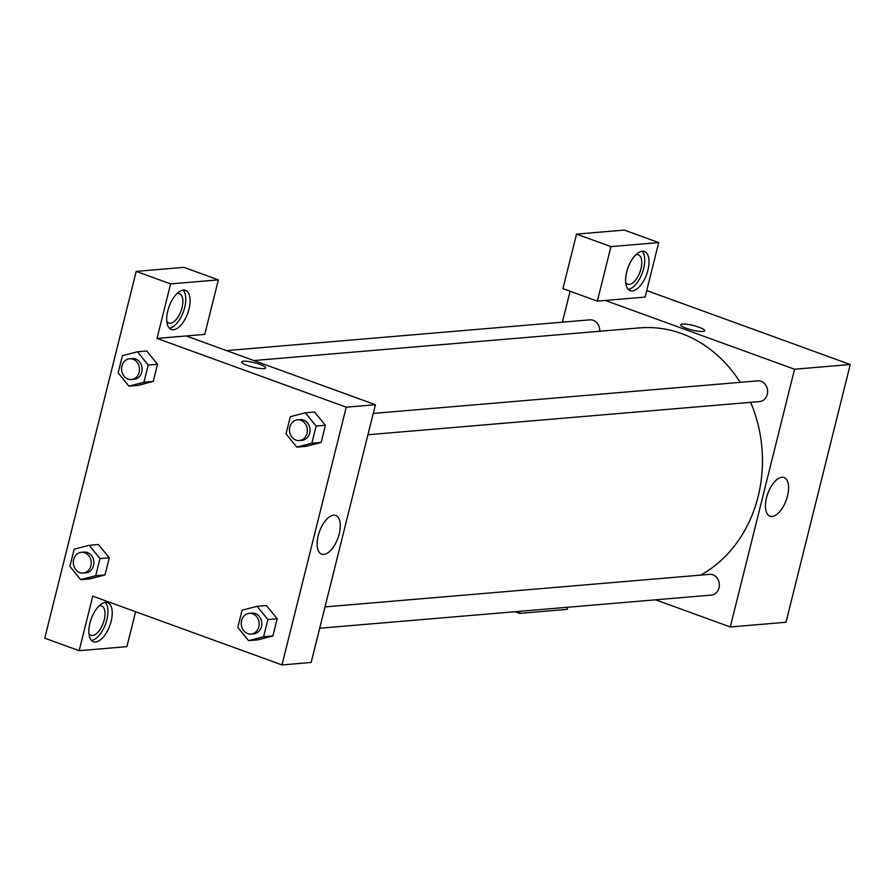 <?xml version="1.0" encoding="UTF-8"?>
<svg xmlns="http://www.w3.org/2000/svg" width="895" height="895" viewBox="0 0 895 895"><rect width="100%" height="100%" fill="white"/><g stroke="black" fill="none" stroke-linecap="round" stroke-linejoin="round"><path stroke-width="1.34" d="M646.727 290.562L850.25 364.511L785.989 622.249L730.286 626.97L655.543 599.818M520.029 611.285L519.503 613.399L567.24 609.361L567.777 607.246M519.503 613.399L514.871 611.721M772.116 516.471A20.574 9.789 -70 0 1 769.98 516.202A20.574 9.789 -70 0 1 767.809 493.525A20.574 9.789 -70 0 1 784.031 477.527A20.574 9.789 -70 0 1 786.906 498.101A20.574 9.789 -70 0 1 772.116 516.471M605.311 300.463L645.105 297.095L658.698 242.579L610.949 246.617L597.357 301.145L605.311 300.463L794.547 369.232L850.25 364.511M794.547 369.232L730.286 626.97M704.656 330.747A12.351 2.338 14 0 0 696.209 326.317A12.351 2.338 14 0 0 682.46 324.046A12.351 2.338 -166 0 1 696.221 326.306A12.351 2.338 -166 0 1 704.656 330.747A12.351 2.338 -166 0 1 692.103 330.02A12.351 2.338 -166 0 1 680.681 324.762A12.351 2.338 -166 0 1 682.46 324.046A12.351 2.338 14 0 0 680.681 324.773M647.924 270.178A20.809 9.901 -70 0 1 630.203 290.629A20.809 9.901 -70 0 1 628.01 267.695A20.809 9.901 -70 0 1 644.411 251.517A20.809 9.901 -70 0 1 647.924 270.178M628.245 289.32A20.809 9.901 110 0 0 643.617 268.612A20.809 9.901 110 0 0 642.073 251.26M635.797 254.806A15.607 7.417 -70 0 1 636.714 254.639A15.607 7.417 -70 0 1 638.336 254.84A15.607 7.417 -70 0 1 640.518 270.447A15.607 7.417 -70 0 1 629.297 284.375A15.607 7.417 -70 0 1 627.675 284.174A15.607 7.417 -70 0 1 625.717 282.574M658.698 242.579L624.285 230.071L576.537 234.121L562.944 288.637L597.357 301.145M610.949 246.617L576.537 234.121M562.373 322.178L570.093 291.233M599.695 331.262A10.404 8.939 -94.8 0 0 593.24 320.298A10.404 8.939 -94.8 0 0 589.883 319.839L226.524 350.605M319.694 628.245L711.301 595.097A10.404 8.939 -94.8 0 0 719.334 585.934A10.404 8.939 -94.8 0 0 712.89 574.814A10.404 8.939 -94.8 0 0 709.545 574.355L325.008 606.911M367.934 434.746L759.542 401.586A10.404 8.939 -94.8 0 0 767.586 392.424A10.404 8.939 -94.8 0 0 761.142 381.304A10.404 8.939 -94.8 0 0 757.785 380.856L373.26 413.412M740.176 382.344A130.043 111.73 -94.8 0 0 681.487 333.555A130.043 111.73 -94.8 0 0 639.623 327.883L253.867 360.54M700.651 575.116A130.043 111.73 -94.8 0 0 750.648 402.336M186.194 335.949L375.419 404.719L311.158 662.457L281.981 664.929L92.744 596.159L79.152 650.687L44.75 638.18L136.197 271.398L183.945 267.359L218.358 279.855L170.609 283.905L157.017 338.422L204.765 334.383L218.358 279.855M99.032 605.926A15.607 7.417 -70 0 1 99.949 605.758A15.607 7.417 -70 0 1 101.571 605.96A15.607 7.417 -70 0 1 103.753 621.566A15.607 7.417 -70 0 1 92.532 635.495A15.607 7.417 -70 0 1 90.91 635.293A15.607 7.417 -70 0 1 88.952 633.694M91.48 640.44A20.809 9.901 110 0 0 106.852 619.732A20.809 9.901 110 0 0 105.308 602.38M111.148 621.287A20.809 9.901 -70 0 1 93.438 641.749A20.809 9.901 -70 0 1 91.245 618.814A20.809 9.901 -70 0 1 107.646 602.637A20.809 9.901 -70 0 1 111.148 621.287M176.897 293.661A15.607 7.417 -70 0 1 177.803 293.493A15.607 7.417 -70 0 1 179.425 293.694A15.607 7.417 -70 0 1 181.07 310.901A15.607 7.417 -70 0 1 168.763 323.028A15.607 7.417 -70 0 1 166.806 321.428M169.334 328.174A20.809 9.901 110 0 0 184.706 307.466A20.809 9.901 110 0 0 183.162 290.114M189.013 309.032A20.809 9.901 -70 0 1 171.292 329.483A20.809 9.901 -70 0 1 169.099 306.549A20.809 9.901 -70 0 1 185.5 290.372A20.809 9.901 -70 0 1 189.013 309.032M170.609 283.905L136.197 271.398M135.604 611.732L126.9 646.649L79.152 650.687M98.36 544.507L109.268 557.775L104.983 574.948L89.948 578.864L80.651 579.624L69.888 566.356L74.173 549.183L89.22 545.29L99.983 558.558L95.698 575.731L80.651 579.624M257.122 606.295L267.885 619.575L263.6 636.737L248.553 640.641L237.79 627.361L242.075 610.189L257.122 606.295L266.408 605.512L277.17 618.781L272.885 635.953L257.849 639.869M314.514 412.013L325.411 425.282L321.126 442.454L306.09 446.37M137.461 351.78L146.746 350.997L157.509 364.265L153.224 381.438L138.188 385.365L128.902 386.125L118.14 372.846L122.425 355.684L137.461 351.78L148.223 365.059L143.95 382.221L128.902 386.125M157.017 338.422L346.242 407.18L281.981 664.929M323.811 554.43A20.574 9.789 -70 0 1 321.674 554.162A20.574 9.789 -70 0 1 319.504 531.473A20.574 9.789 -70 0 1 335.726 515.486A20.574 9.789 -70 0 1 338.612 536.06A20.574 9.789 -70 0 1 323.811 554.43M346.242 407.18L375.419 404.719M243.44 361.211A12.351 2.338 -166 0 1 257.201 363.482A12.351 2.338 -166 0 1 265.647 367.912A12.351 2.338 -166 0 1 253.095 367.185A12.351 2.338 -166 0 1 241.672 361.938A12.351 2.338 -166 0 1 243.44 361.211M265.647 367.912A12.351 2.338 14 0 0 257.201 363.482A12.351 2.338 14 0 0 243.44 361.222A12.351 2.338 14 0 0 241.672 361.938M296.804 447.131L286.042 433.862L290.327 416.69L305.363 412.796L316.125 426.065L311.84 443.238L296.804 447.131L306.09 446.348L321.126 442.454L325.411 425.282L316.125 426.065M299.31 440.553L301.962 440.329A10.404 8.939 -94.8 0 0 309.994 431.166A10.404 8.939 -94.8 0 0 303.55 420.046A10.404 8.939 -94.8 0 0 300.205 419.598L297.554 419.822A10.404 8.939 -94.8 0 0 289.521 430.942A10.404 8.939 -94.8 0 0 299.31 440.553A10.404 8.939 -94.8 0 0 307.343 431.39A10.404 8.939 -94.8 0 0 300.899 420.27A10.404 8.939 -94.8 0 0 297.554 419.822M305.363 412.796L314.648 412.002M311.84 443.238L321.126 442.454M251.059 634.063L253.71 633.839A10.404 8.939 -94.8 0 0 261.754 624.676A10.404 8.939 -94.8 0 0 255.31 613.556A10.404 8.939 -94.8 0 0 251.965 613.097L249.302 613.321A10.404 8.939 -94.8 0 0 241.281 624.441A10.404 8.939 -94.8 0 0 251.059 634.063A10.404 8.939 -94.8 0 0 259.102 624.9A10.404 8.939 -94.8 0 0 252.658 613.78A10.404 8.939 -94.8 0 0 249.302 613.321M248.553 640.641L257.838 639.847L272.885 635.953L277.17 618.781L267.885 619.575M263.6 636.737L272.885 635.953M131.408 379.547L134.06 379.323A10.404 8.939 -94.8 0 0 142.092 370.161A10.404 8.939 -94.8 0 0 135.66 359.04A10.404 8.939 -94.8 0 0 132.303 358.582L129.652 358.805A10.404 8.939 -94.8 0 0 121.619 369.926A10.404 8.939 -94.8 0 0 131.408 379.547A10.404 8.939 -94.8 0 0 139.441 370.385A10.404 8.939 -94.8 0 0 132.997 359.264A10.404 8.939 -94.8 0 0 129.652 358.805M148.223 365.059L157.509 364.265L153.224 381.438L138.188 385.331M143.95 382.221L153.224 381.438M83.157 573.046L85.819 572.822A10.404 8.939 -94.8 0 0 93.852 563.66A10.404 8.939 -94.8 0 0 87.408 552.539A10.404 8.939 -94.8 0 0 84.063 552.092L81.411 552.316A10.404 8.939 -94.8 0 0 73.379 563.436A10.404 8.939 -94.8 0 0 83.157 573.046A10.404 8.939 -94.8 0 0 91.2 563.884A10.404 8.939 -94.8 0 0 84.757 552.763A10.404 8.939 -94.8 0 0 81.411 552.316M89.22 545.29L98.506 544.496M99.983 558.558L109.268 557.775L104.983 574.948L89.936 578.841M95.698 575.731L104.983 574.948"/></g></svg>
